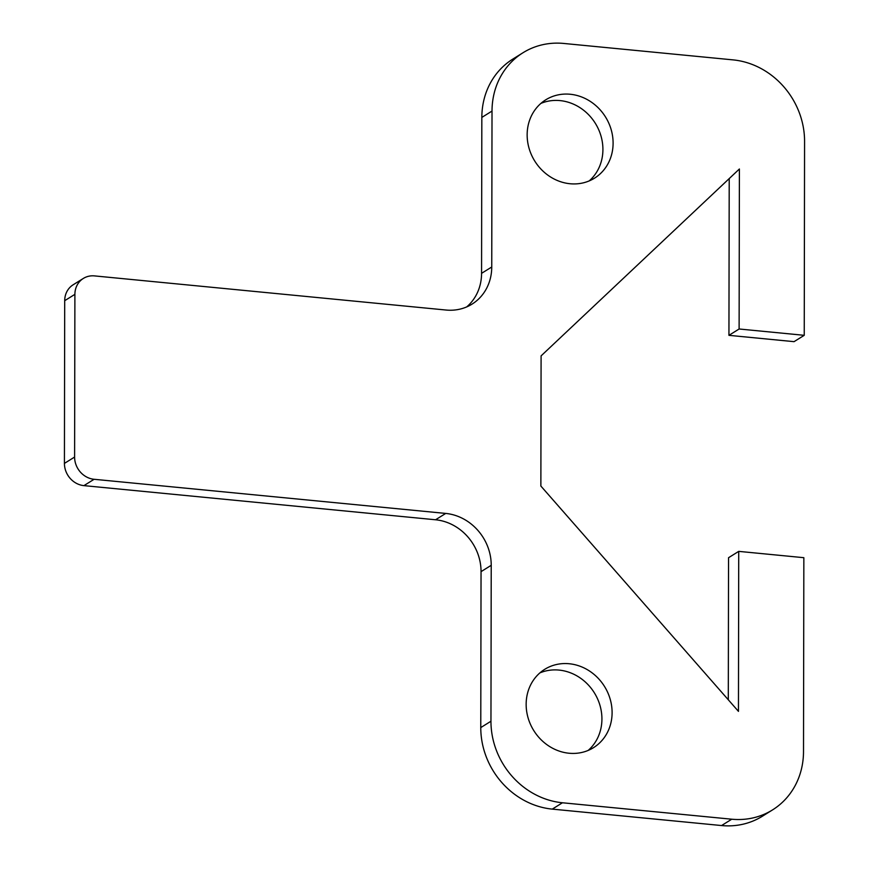 <?xml version="1.0" encoding="UTF-8"?>
<svg xmlns="http://www.w3.org/2000/svg" width="869" height="869" viewBox="0 0 869 869"><rect width="100%" height="100%" fill="white"/><g stroke="black" fill="none" stroke-linecap="round" stroke-linejoin="round"><path stroke-width="1.3" d="M83.337 278.438L73.159 284.782A20.975 18.944 58.1 0 0 64.708 300.685L64.425 463.394A20.975 18.944 58.1 0 0 83.924 485.63L435.554 519.771A48.936 44.21 -121.9 0 1 481.046 571.65L480.774 727.581A76.906 69.466 58.1 0 0 552.271 809.115L721.574 825.55A76.906 69.466 58.1 0 0 762.374 816.241L772.552 809.897A76.906 69.466 -121.9 0 1 731.752 819.206L562.449 802.771A76.906 69.466 -121.9 0 1 490.952 721.237L491.224 565.306A48.936 44.21 58.1 0 0 445.732 513.427L94.102 479.286A20.975 18.944 -121.9 0 1 74.604 457.051L74.897 294.341A20.975 18.944 -121.9 0 1 83.337 278.438A20.975 18.944 -121.9 0 1 94.46 275.897L446.079 310.037A48.936 44.21 58.1 0 0 472.052 304.117A48.936 44.21 58.1 0 0 491.745 267L492.017 111.069A76.906 69.466 -121.9 0 1 522.975 52.759A76.906 69.466 -121.9 0 1 563.775 43.45L733.078 59.885A76.906 69.466 -121.9 0 1 804.575 141.419L804.238 335.315L794.049 341.658L728.939 335.336L729.21 178.59M728.298 699.795L728.548 557.713L738.726 551.37L803.847 557.692L803.51 751.587A76.906 69.466 -121.9 0 1 772.552 809.897M738.726 551.37L738.454 711.363L540.866 486.043L541.094 355.877L739.4 168.988L739.117 328.993L804.238 335.315M570.042 183.739A46.144 41.679 -121.9 0 1 529.08 148.36A46.144 41.679 -121.9 0 1 545.721 99.837A46.144 41.679 -121.9 0 1 570.205 94.254A46.144 41.679 -121.9 0 1 611.168 129.633A46.144 41.679 -121.9 0 1 594.526 178.156A46.144 41.679 -121.9 0 1 570.042 183.739M569.206 663.742A46.144 41.679 -121.9 0 1 610.168 699.121A46.144 41.679 -121.9 0 1 593.538 747.644A46.144 41.679 -121.9 0 1 533.751 730.536A46.144 41.679 -121.9 0 1 544.722 669.326A46.144 41.679 -121.9 0 1 569.206 663.742M522.975 52.759L512.797 59.103A76.906 69.466 58.1 0 0 481.839 117.413L481.567 273.344A48.936 44.21 -121.9 0 1 466.718 306.898M589.182 180.926A46.144 41.679 58.1 0 0 599.958 132.838A46.144 41.679 58.1 0 0 560.016 100.598A46.144 41.679 58.1 0 0 540.887 103.411M588.183 750.414A46.144 41.679 58.1 0 0 598.969 702.326A46.144 41.679 58.1 0 0 559.028 670.086A46.144 41.679 58.1 0 0 539.888 672.899M728.939 335.336L739.117 328.993M552.271 809.115L562.449 802.771M490.952 721.237L480.774 727.581M481.046 571.65L491.224 565.306M731.752 819.206L721.574 825.55M481.839 117.413L492.017 111.069M491.745 267L481.567 273.344M445.732 513.427L435.554 519.771M83.924 485.63L94.102 479.286M74.604 457.051L64.425 463.394M64.708 300.685L74.897 294.341"/></g></svg>
